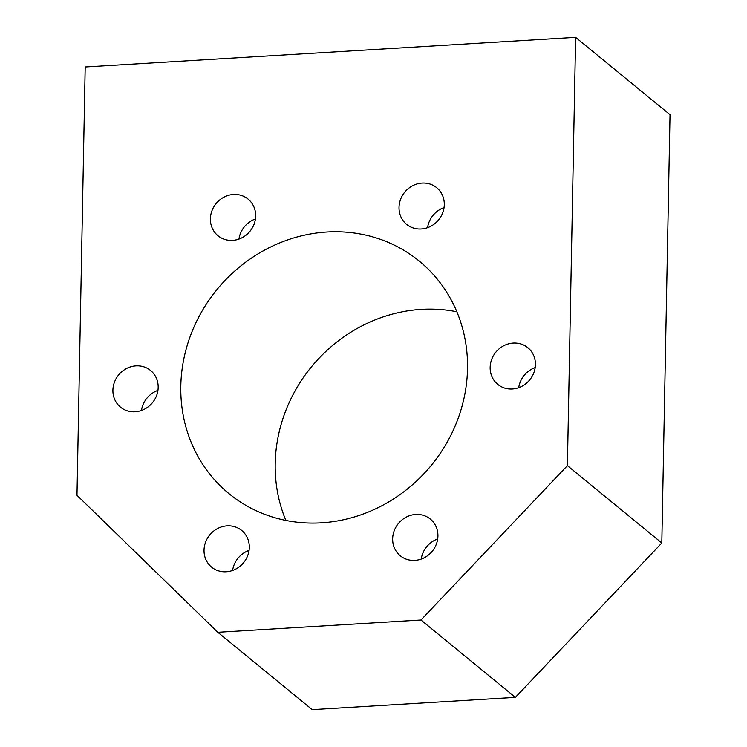 <?xml version="1.0" encoding="UTF-8"?>
<svg xmlns="http://www.w3.org/2000/svg" width="747" height="747" viewBox="0 0 747 747"><rect width="100%" height="100%" fill="white"/><g stroke="black" fill="none" stroke-linecap="round" stroke-linejoin="round"><path stroke-width="1.12" d="M535.422 364.657A23.717 21.887 129.3 0 1 521.864 386.302A23.717 21.887 129.3 0 1 497.754 384.369A23.717 21.887 129.3 0 1 490.153 367.393A23.717 21.887 129.3 0 1 503.711 345.749A23.717 21.887 129.3 0 1 527.83 347.682A23.717 21.887 129.3 0 1 535.422 364.657M444.297 204.659A23.717 21.887 129.3 0 1 430.739 226.304A23.717 21.887 129.3 0 1 406.62 224.38A23.717 21.887 129.3 0 1 399.029 207.395A23.717 21.887 129.3 0 1 412.587 185.751A23.717 21.887 129.3 0 1 436.696 187.684A23.717 21.887 129.3 0 1 444.297 204.659M255.67 216.06A23.717 21.887 129.3 0 1 242.112 237.705A23.717 21.887 129.3 0 1 218.003 235.772A23.717 21.887 129.3 0 1 210.402 218.796A23.717 21.887 129.3 0 1 223.96 197.152A23.717 21.887 129.3 0 1 248.069 199.085A23.717 21.887 129.3 0 1 255.67 216.06M158.177 387.45A23.717 21.887 129.3 0 1 144.619 409.095A23.717 21.887 129.3 0 1 120.51 407.171A23.717 21.887 129.3 0 1 112.909 390.186A23.717 21.887 129.3 0 1 126.467 368.542A23.717 21.887 129.3 0 1 150.577 370.475A23.717 21.887 129.3 0 1 158.177 387.45M249.311 547.448A23.717 21.887 129.3 0 1 235.744 569.093A23.717 21.887 129.3 0 1 211.634 567.16A23.717 21.887 129.3 0 1 204.034 550.184A23.717 21.887 129.3 0 1 217.592 528.54A23.717 21.887 129.3 0 1 241.711 530.473A23.717 21.887 129.3 0 1 249.311 547.448M437.929 536.047A23.717 21.887 129.3 0 1 424.371 557.701A23.717 21.887 129.3 0 1 400.261 555.768A23.717 21.887 129.3 0 1 392.661 538.783A23.717 21.887 129.3 0 1 406.219 517.139A23.717 21.887 129.3 0 1 430.328 519.072A23.717 21.887 129.3 0 1 437.929 536.047M285.868 520.426A150.231 138.597 129.3 0 1 275.213 463.448A150.231 138.597 129.3 0 1 456.865 311.779M467.519 368.757A150.231 138.597 129.3 0 1 381.652 505.85A150.231 138.597 129.3 0 1 228.937 493.618A150.231 138.597 129.3 0 1 180.811 386.087A150.231 138.597 129.3 0 1 266.688 248.994A150.231 138.597 129.3 0 1 419.394 261.226A150.231 138.597 129.3 0 1 467.519 368.757M575.62 37.35L567.403 465.633L420.963 620.01L217.816 632.289L76.978 495.27L85.195 66.987L575.62 37.35L670.022 114.711L661.805 542.994L567.403 465.633M661.805 542.994L515.365 697.371L420.963 620.01M515.365 697.371L312.218 709.65L217.816 632.289M421.224 559.073A23.717 21.887 129.3 0 1 437.695 538.97M232.597 570.475A23.717 21.887 129.3 0 1 249.068 550.371M141.463 410.476A23.717 21.887 129.3 0 1 157.934 390.373M238.956 239.087A23.717 21.887 129.3 0 1 255.427 218.983M427.583 227.686A23.717 21.887 129.3 0 1 444.054 207.582M518.717 387.684A23.717 21.887 129.3 0 1 535.188 367.58"/></g></svg>
